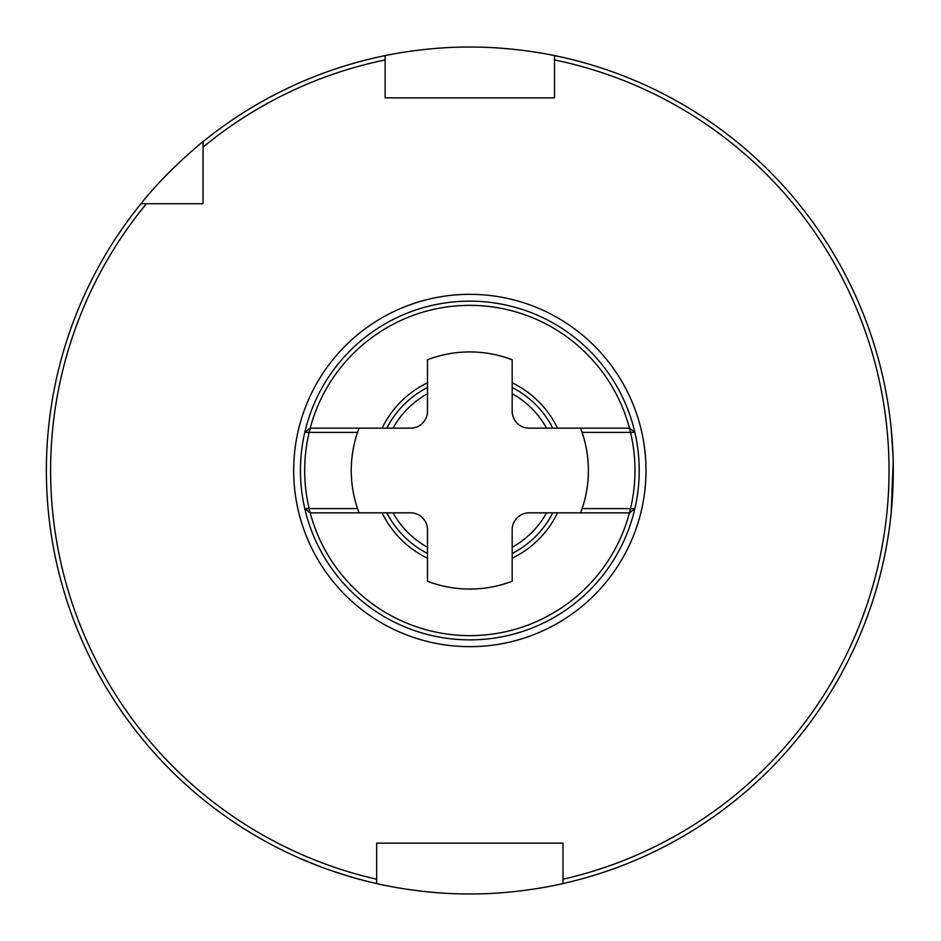 <?xml version="1.0" encoding="UTF-8"?>
<svg xmlns="http://www.w3.org/2000/svg" width="941" height="941" viewBox="0 0 941 941"><rect width="100%" height="100%" fill="white"/><g stroke="black" fill="none" stroke-linecap="round" stroke-linejoin="round"><path stroke-width="1.41" d="M357.545 432.39L309.142 432.39A165.145 165.145 0 0 0 309.142 508.611L304.79 508.611A169.38 169.38 0 0 1 304.79 432.39L309.142 432.39L310.118 428.155L359.074 428.155A118.566 118.566 0 0 0 359.074 512.845L410.547 512.845A16.938 16.938 0 0 1 427.485 529.783L427.485 581.244A118.566 118.566 0 0 0 512.175 581.244L512.175 529.783A16.938 16.938 0 0 1 529.113 512.845L580.573 512.845A118.566 118.566 0 0 0 580.573 428.155L629.541 428.155L630.517 432.39L582.103 432.39M359.074 428.155L410.547 428.155A16.938 16.938 0 0 0 427.485 411.217L427.485 359.756A118.566 118.566 0 0 1 512.175 359.756L512.175 411.217A16.938 16.938 0 0 0 529.113 428.155L580.573 428.155M357.545 508.611L309.142 508.611L310.118 512.845L304.79 508.611A169.38 169.38 0 0 0 634.857 508.611L630.517 508.611A165.145 165.145 0 0 0 630.517 432.39L634.857 432.39A169.38 169.38 0 0 1 634.857 508.611L629.541 512.845L630.517 508.611L582.103 508.611M630.623 511.986L629.541 512.845L580.573 512.845M310.201 512.845A165.145 165.145 0 0 0 629.447 512.845M310.201 428.155A165.145 165.145 0 0 1 629.447 428.155M310.118 428.155L304.79 432.39A169.38 169.38 0 0 1 634.857 432.39L629.541 428.155M382.117 512.845A97.394 97.394 0 0 0 427.485 558.201M512.175 558.201A97.394 97.394 0 0 0 557.531 512.845M382.117 428.155A97.394 97.394 0 0 1 427.485 382.799M512.175 382.799A97.394 97.394 0 0 1 557.531 428.155M359.074 512.845L310.118 512.845M203.056 147.125L203.056 141.656C202.868 141.562 166.875 170.791 140.974 203.726A423.45 423.45 0 0 0 376.671 883.575L376.671 843.136L562.989 843.136L562.989 883.575C564.153 883.305 519.761 894.279 469.9 893.95C419.898 894.291 375.577 883.317 376.671 883.575L376.671 879.235A419.215 419.215 0 0 1 146.443 203.726L203.056 203.726L203.056 147.125A419.215 419.215 0 0 1 385.14 59.93L385.14 97.864L554.52 97.864L554.52 55.601A423.45 423.45 0 0 1 562.989 883.575M203.056 141.656A423.45 423.45 0 0 1 385.14 55.601C384.128 55.825 424.462 46.768 469.888 47.05C515.197 46.779 555.59 55.837 554.52 55.601L554.52 59.93A419.215 419.215 0 0 1 562.989 879.235M385.14 55.601L385.14 59.93L385.14 55.601M891.151 512.845L893.197 462.243M892.962 454.291L891.151 428.155M893.28 470.5L893.209 477.946M351.252 877.012L331.738 870.801M319.317 866.296L298.626 857.804M546.568 512.845A87.654 87.654 0 0 1 512.175 547.25M427.485 547.25A87.654 87.654 0 0 1 393.079 512.845M393.079 428.155A87.654 87.654 0 0 1 427.485 393.75M512.175 393.75A87.654 87.654 0 0 1 546.568 428.155M552.802 512.845A93.159 93.159 0 0 1 512.175 553.484M427.485 553.484A93.159 93.159 0 0 1 386.845 512.845M386.845 428.155A93.159 93.159 0 0 1 427.485 387.516M512.175 387.516A93.159 93.159 0 0 1 552.802 428.155M518.938 632.599L517.209 633.117M516.527 633.317L515.88 633.493M515.15 633.705L510.622 634.893M504.552 636.281L497.189 637.657M488.685 638.821L487.344 638.974M481.004 639.515L479.416 639.609M460.314 639.609L458.632 639.515M452.574 638.998L451.021 638.833M442.493 637.657L435.107 636.281M429.025 634.893L424.497 633.705M423.121 633.317L421.297 632.775M420.709 308.401L422.438 307.883M423.121 307.683L423.768 307.507M424.497 307.295L429.025 306.107M435.095 304.719L442.458 303.343M450.962 302.179L452.303 302.026M458.643 301.485L460.231 301.391M479.334 301.391L481.016 301.485M487.073 302.002L488.626 302.167M497.154 303.343L504.541 304.719M510.622 306.107L515.15 307.295M516.527 307.683L518.35 308.225M140.974 203.726L146.443 203.726M293.674 470.5A176.155 176.155 0 0 0 557.907 623.06A176.155 176.155 0 0 0 557.907 317.94A176.155 176.155 0 0 0 293.674 470.5"/></g></svg>

